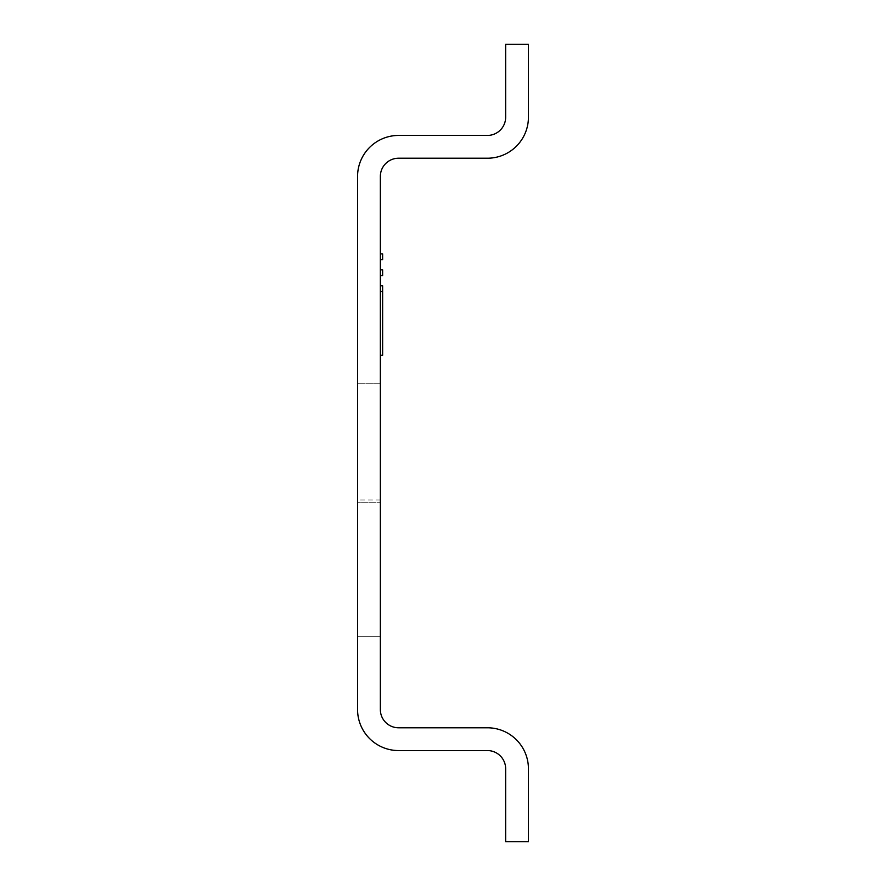 <?xml version="1.0" encoding="UTF-8"?>
<svg xmlns="http://www.w3.org/2000/svg" width="886" height="886" viewBox="0 0 886 886"><rect width="100%" height="100%" fill="white"/><g stroke="black" fill="none" stroke-linecap="round" stroke-linejoin="round"><path stroke-width="0.66" stroke-dasharray="4.43 3.32" d="M505.651 44.3L528.433 44.3L528.433 117.207A41.011 41.011 0 0 1 487.422 158.217L398.578 158.217A18.229 18.229 0 0 0 380.349 176.436L380.349 709.564A18.229 18.229 0 0 0 398.578 727.783L487.422 727.783A41.011 41.011 0 0 1 528.433 768.793L528.433 841.7L505.651 841.7L505.651 768.793A18.229 18.229 0 0 0 487.422 750.564L398.578 750.564A41.011 41.011 0 0 1 357.567 709.564L357.567 176.436A41.011 41.011 0 0 1 398.578 135.436L487.422 135.436A18.229 18.229 0 0 0 505.651 117.207L505.651 44.3M380.349 568.303L380.349 636.657L380.349 568.303M380.349 636.657L380.349 499.959L380.349 636.657L357.567 636.657L357.567 499.959L357.567 636.657L357.567 499.959L357.567 636.657L380.349 636.657L357.567 636.657M380.349 502.24L380.349 383.76L380.349 502.24L380.349 383.76L380.349 502.24L357.567 502.24L357.567 383.76L357.567 502.24L357.567 383.76L357.567 502.24L380.349 502.24M380.349 383.76L357.567 383.76L380.349 383.76M380.349 499.959L357.567 499.959M380.349 275.546L380.349 269.853L380.349 275.546L382.63 275.546L382.63 269.853L380.349 269.853M380.349 355.286L382.63 355.286L382.63 291.494L380.349 291.494L380.349 285.801L380.349 355.286L380.349 291.494L382.63 291.494L382.63 285.801L380.349 285.801M382.63 291.494L380.349 291.494M380.349 259.598L380.349 253.905L380.349 259.598L382.63 259.598L382.63 253.905L380.349 253.905"/><path stroke-width="1.33" d="M505.651 44.3L528.433 44.3L528.433 117.207A41.011 41.011 0 0 1 487.422 158.217L398.578 158.217A18.229 18.229 0 0 0 380.349 176.436L380.349 709.564A18.229 18.229 0 0 0 398.578 727.783L487.422 727.783A41.011 41.011 0 0 1 528.433 768.793L528.433 841.7L505.651 841.7L505.651 768.793A18.229 18.229 0 0 0 487.422 750.564L398.578 750.564A41.011 41.011 0 0 1 357.567 709.564L357.567 176.436A41.011 41.011 0 0 1 398.578 135.436L487.422 135.436A18.229 18.229 0 0 0 505.651 117.207L505.651 44.3M380.349 275.546L382.63 275.546L382.63 269.853L380.349 269.853M380.349 291.494L382.63 291.494L382.63 285.801L380.349 285.801M382.63 291.494L382.63 355.286L380.349 355.286M380.349 259.598L382.63 259.598L382.63 253.905L380.349 253.905"/></g></svg>
